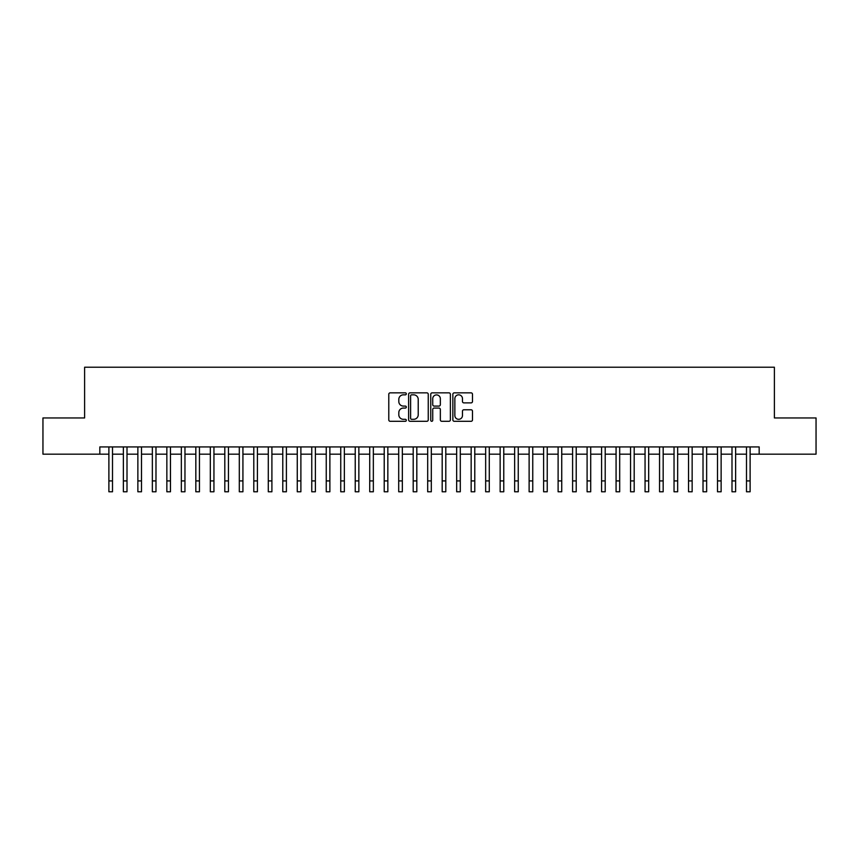<?xml version="1.0" encoding="UTF-8"?>
<svg xmlns="http://www.w3.org/2000/svg" width="859" height="859" viewBox="0 0 859 859"><rect width="100%" height="100%" fill="white"/><g stroke="black" fill="none" stroke-linecap="round" stroke-linejoin="round"><path stroke-width="1.29" d="M406.318 393.851A0.999 0.999 0 0 0 405.319 392.853L390.211 392.853A1.417 1.417 0 0 0 388.783 394.27L388.783 419.879A1.417 1.417 0 0 0 390.211 421.297L405.319 421.297A0.999 0.999 0 0 0 406.318 420.309A0.999 0.999 0 0 0 405.319 419.31L403.365 419.31A4.553 4.553 0 0 1 398.812 414.757L398.812 412.621A4.553 4.553 0 0 1 403.365 408.068L405.319 408.068A0.999 0.999 0 0 0 406.318 407.08A0.999 0.999 0 0 0 405.319 406.082L403.365 406.082A4.553 4.553 0 0 1 398.812 401.529L398.812 399.392A4.553 4.553 0 0 1 403.365 394.839L405.319 394.839A0.999 0.999 0 0 0 406.318 393.851M471.065 402.882A1.417 1.417 0 0 0 472.493 401.454L472.493 394.27A1.417 1.417 0 0 0 471.065 392.853L454.282 392.853A1.417 1.417 0 0 0 452.865 394.27L452.865 419.879A1.417 1.417 0 0 0 454.282 421.297L471.065 421.297A1.417 1.417 0 0 0 472.493 419.879L472.493 411.203A1.417 1.417 0 0 0 471.065 409.775L463.881 409.775A1.417 1.417 0 0 0 462.464 411.203L462.464 415.498A3.801 3.801 0 0 1 458.663 419.31A3.801 3.801 0 0 1 454.851 415.498L454.851 398.651A3.801 3.801 0 0 1 458.663 394.839A3.801 3.801 0 0 1 462.464 398.651L462.464 401.454A1.417 1.417 0 0 0 463.881 402.882L471.065 402.882M99.827 454.175L42.95 454.175L42.95 417.946L84.611 417.946L84.611 367.222L774.389 367.222L774.389 417.946L816.05 417.946L816.05 454.175L759.173 454.175L759.173 446.927L99.827 446.927L99.827 454.175L108.889 454.175M428.254 394.27A1.417 1.417 0 0 0 426.837 392.853L410.044 392.853A1.417 1.417 0 0 0 408.626 394.27L408.626 419.879A1.417 1.417 0 0 0 410.044 421.297L426.837 421.297A1.417 1.417 0 0 0 428.254 419.879L428.254 394.27M432.163 392.853L448.956 392.853A1.417 1.417 0 0 1 450.374 394.27L450.374 419.879A1.417 1.417 0 0 1 448.956 421.297L441.773 421.297A1.417 1.417 0 0 1 440.345 419.879L440.345 409.496A1.417 1.417 0 0 0 438.928 408.068L434.16 408.068A1.417 1.417 0 0 0 432.732 409.496L432.732 420.309A0.999 0.999 0 0 1 431.744 421.297A0.999 0.999 0 0 1 430.746 420.309L430.746 394.27A1.417 1.417 0 0 1 432.163 392.853M112.508 454.175L123.374 454.175M127.003 454.175L137.87 454.175M141.488 454.175L152.354 454.175M155.984 454.175L166.85 454.175M170.469 454.175L181.335 454.175M184.964 454.175L195.831 454.175M199.449 454.175L210.326 454.175M213.945 454.175L224.811 454.175M228.44 454.175L239.307 454.175M242.925 454.175L253.792 454.175M257.421 454.175L268.287 454.175M271.906 454.175L282.783 454.175M286.401 454.175L297.268 454.175M300.886 454.175L311.763 454.175M315.382 454.175L326.248 454.175M329.877 454.175L340.744 454.175M344.362 454.175L355.229 454.175M358.858 454.175L369.724 454.175M373.343 454.175L384.22 454.175M387.838 454.175L398.705 454.175M402.334 454.175L413.2 454.175M416.819 454.175L427.685 454.175M431.315 454.175L442.181 454.175M445.8 454.175L456.666 454.175M460.295 454.175L471.161 454.175M474.78 454.175L485.657 454.175M489.276 454.175L500.142 454.175M503.771 454.175L514.638 454.175M518.256 454.175L529.123 454.175M532.752 454.175L543.618 454.175M547.237 454.175L558.114 454.175M561.732 454.175L572.599 454.175M576.217 454.175L587.094 454.175M590.713 454.175L601.579 454.175M605.208 454.175L616.075 454.175M619.693 454.175L630.56 454.175M634.189 454.175L645.055 454.175M648.674 454.175L659.551 454.175M663.169 454.175L674.036 454.175M677.665 454.175L688.531 454.175M692.15 454.175L703.016 454.175M706.646 454.175L717.512 454.175M721.13 454.175L731.997 454.175M735.626 454.175L746.492 454.175M750.111 454.175L759.173 454.175M411.611 394.839A0.999 0.999 0 0 0 410.613 395.838L410.613 418.312A0.999 0.999 0 0 0 411.611 419.31L413.673 419.31A4.553 4.553 0 0 0 418.226 414.757L418.226 399.392A4.553 4.553 0 0 0 413.673 394.839L411.611 394.839M440.345 398.716A3.801 3.801 0 0 0 436.544 394.915A3.801 3.801 0 0 0 432.732 398.716L432.732 404.653A1.417 1.417 0 0 0 434.16 406.082L438.928 406.082A1.417 1.417 0 0 0 440.345 404.653L440.345 398.716M108.889 480.911L112.508 480.911L112.508 491.777L108.889 491.777L108.889 446.927M112.508 480.911L112.508 446.927M123.374 480.911L127.003 480.911L127.003 491.777L123.374 491.777L123.374 446.927M127.003 480.911L127.003 446.927M137.87 480.911L141.488 480.911L141.488 491.777L137.87 491.777L137.87 446.927M141.488 480.911L141.488 446.927M152.354 480.911L155.984 480.911L155.984 491.777L152.354 491.777L152.354 446.927M155.984 480.911L155.984 446.927M166.85 480.911L170.469 480.911L170.469 491.777L166.85 491.777L166.85 446.927M170.469 480.911L170.469 446.927M181.335 480.911L184.964 480.911L184.964 491.777L181.335 491.777L181.335 446.927M184.964 480.911L184.964 446.927M195.831 480.911L199.449 480.911L199.449 491.777L195.831 491.777L195.831 446.927M199.449 480.911L199.449 446.927M210.326 480.911L213.945 480.911L213.945 491.777L210.326 491.777L210.326 446.927M213.945 480.911L213.945 446.927M224.811 480.911L228.44 480.911L228.44 491.777L224.811 491.777L224.811 446.927M228.44 480.911L228.44 446.927M239.307 480.911L242.925 480.911L242.925 491.777L239.307 491.777L239.307 446.927M242.925 480.911L242.925 446.927M253.792 480.911L257.421 480.911L257.421 491.777L253.792 491.777L253.792 446.927M257.421 480.911L257.421 446.927M268.287 480.911L271.906 480.911L271.906 491.777L268.287 491.777L268.287 446.927M271.906 480.911L271.906 446.927M282.783 480.911L286.401 480.911L286.401 491.777L282.783 491.777L282.783 446.927M286.401 480.911L286.401 446.927M297.268 480.911L300.886 480.911L300.886 491.777L297.268 491.777L297.268 446.927M300.886 480.911L300.886 446.927M311.763 480.911L315.382 480.911L315.382 491.777L311.763 491.777L311.763 446.927M315.382 480.911L315.382 446.927M326.248 480.911L329.877 480.911L329.877 491.777L326.248 491.777L326.248 446.927M329.877 480.911L329.877 446.927M340.744 480.911L344.362 480.911L344.362 491.777L340.744 491.777L340.744 446.927M344.362 480.911L344.362 446.927M355.229 480.911L358.858 480.911L358.858 491.777L355.229 491.777L355.229 446.927M358.858 480.911L358.858 446.927M369.724 480.911L373.343 480.911L373.343 491.777L369.724 491.777L369.724 446.927M373.343 480.911L373.343 446.927M384.22 480.911L387.838 480.911L387.838 491.777L384.22 491.777L384.22 446.927M387.838 480.911L387.838 446.927M398.705 480.911L402.334 480.911L402.334 491.777L398.705 491.777L398.705 446.927M402.334 480.911L402.334 446.927M413.2 480.911L416.819 480.911L416.819 491.777L413.2 491.777L413.2 446.927M416.819 480.911L416.819 446.927M427.685 480.911L431.315 480.911L431.315 491.777L427.685 491.777L427.685 446.927M431.315 480.911L431.315 446.927M442.181 480.911L445.8 480.911L445.8 491.777L442.181 491.777L442.181 446.927M445.8 480.911L445.8 446.927M456.666 480.911L460.295 480.911L460.295 491.777L456.666 491.777L456.666 446.927M460.295 480.911L460.295 446.927M471.161 480.911L474.78 480.911L474.78 491.777L471.161 491.777L471.161 446.927M474.78 480.911L474.78 446.927M485.657 480.911L489.276 480.911L489.276 491.777L485.657 491.777L485.657 446.927M489.276 480.911L489.276 446.927M500.142 480.911L503.771 480.911L503.771 491.777L500.142 491.777L500.142 446.927M503.771 480.911L503.771 446.927M514.638 480.911L518.256 480.911L518.256 491.777L514.638 491.777L514.638 446.927M518.256 480.911L518.256 446.927M529.123 480.911L532.752 480.911L532.752 491.777L529.123 491.777L529.123 446.927M532.752 480.911L532.752 446.927M543.618 480.911L547.237 480.911L547.237 491.777L543.618 491.777L543.618 446.927M547.237 480.911L547.237 446.927M558.114 480.911L561.732 480.911L561.732 491.777L558.114 491.777L558.114 446.927M561.732 480.911L561.732 446.927M572.599 480.911L576.217 480.911L576.217 491.777L572.599 491.777L572.599 446.927M576.217 480.911L576.217 446.927M587.094 480.911L590.713 480.911L590.713 491.777L587.094 491.777L587.094 446.927M590.713 480.911L590.713 446.927M601.579 480.911L605.208 480.911L605.208 491.777L601.579 491.777L601.579 446.927M605.208 480.911L605.208 446.927M616.075 480.911L619.693 480.911L619.693 491.777L616.075 491.777L616.075 446.927M619.693 480.911L619.693 446.927M630.56 480.911L634.189 480.911L634.189 491.777L630.56 491.777L630.56 446.927M634.189 480.911L634.189 446.927M645.055 480.911L648.674 480.911L648.674 491.777L645.055 491.777L645.055 446.927M648.674 480.911L648.674 446.927M659.551 480.911L663.169 480.911L663.169 491.777L659.551 491.777L659.551 446.927M663.169 480.911L663.169 446.927M674.036 480.911L677.665 480.911L677.665 491.777L674.036 491.777L674.036 446.927M677.665 480.911L677.665 446.927M688.531 480.911L692.15 480.911L692.15 491.777L688.531 491.777L688.531 446.927M692.15 480.911L692.15 446.927M703.016 480.911L706.646 480.911L706.646 491.777L703.016 491.777L703.016 446.927M706.646 480.911L706.646 446.927M717.512 480.911L721.13 480.911L721.13 491.777L717.512 491.777L717.512 446.927M721.13 480.911L721.13 446.927M731.997 480.911L735.626 480.911L735.626 491.777L731.997 491.777L731.997 446.927M735.626 480.911L735.626 446.927M746.492 480.911L750.111 480.911L750.111 491.777L746.492 491.777L746.492 446.927M750.111 480.911L750.111 446.927"/></g></svg>
